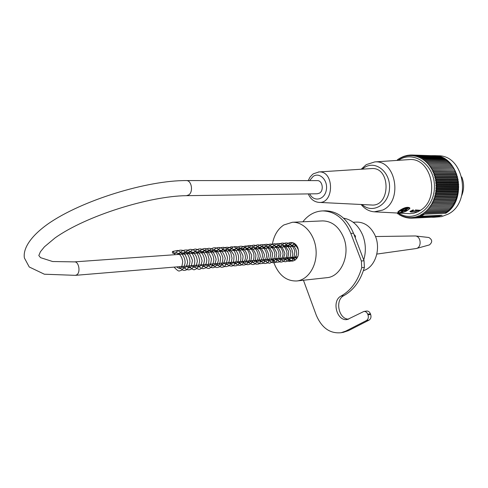 <?xml version="1.0" encoding="UTF-8"?>
<svg xmlns="http://www.w3.org/2000/svg" width="488" height="488" viewBox="0 0 488 488"><rect width="100%" height="100%" fill="white"/><g stroke="black" fill="none" stroke-linecap="round" stroke-linejoin="round"><path stroke-width="0.73" d="M356.441 222.113L356.734 222.095C364.402 222.15 370.392 226.34 374.699 234.679C381.5 248.16 375.345 267.387 363.432 270.608M317.182 180.609L317.371 180.609C322.458 180.401 324.191 190.497 319.512 193.114L317.285 193.773L186.611 195.676M174.051 252.387L173.832 253.412C172.532 253.327 172.099 252.686 172.545 251.479L174.051 252.387M461.733 195.572C464.198 189.368 464.204 183.171 461.752 176.985M434.253 217.245L441.603 216.617L448.063 214.171C471.939 202.599 464.338 155.678 438.736 155.782L437.443 155.739M431.764 217.245L433.747 217.27L442.171 215.257L420.973 216.208L424.536 214.177L445.696 213.28L445.886 212.323M431.715 155.66L434.601 155.648C459.245 155.55 467.949 200.031 445.696 213.28M424.536 214.177L422.236 213.811L422.419 214.799L421.162 214.464L421.303 215.44L420.064 215.049L420.192 216.227L420.973 216.208M423.798 214.171L423.517 212.927L424.95 213.189L424.639 212.048L426.085 212.249L425.731 211.097L427.183 211.237L426.774 210.078L428.232 210.157L427.775 208.992L429.239 209.004L428.726 207.839L430.19 207.796L429.629 206.631L431.093 206.522L430.483 205.363L431.935 205.192L431.276 204.039L432.722 203.807L432.008 202.666L433.448 202.374L432.685 201.251L434.113 200.897L433.295 199.787L434.704 199.379L433.844 198.293L435.235 197.817L434.326 196.756L435.699 196.231L434.741 195.194L436.089 194.614L435.089 193.608L436.412 192.974L435.363 192.004L436.656 191.314L435.57 190.381L436.833 189.637L435.705 188.746L436.931 187.959L435.766 187.105L436.961 186.27L435.76 185.464L436.912 184.586L435.674 183.823L436.797 182.909L435.522 182.195L436.601 181.237L435.296 180.578L436.333 179.584L435.003 178.974L435.998 177.949L434.637 177.394L435.583 176.339L434.204 175.845L435.107 174.759L433.704 174.326L434.558 173.216L433.143 172.837L433.942 171.709L432.508 171.392L433.265 170.245L431.819 169.989L432.52 168.83L431.063 168.635L431.715 167.463L430.251 167.329L430.855 166.158L429.385 166.085L429.934 164.901L428.47 164.895L428.964 163.712L427.5 163.767L427.945 162.589L426.481 162.705L426.878 161.534L425.426 161.711L425.768 160.546L424.322 160.784L424.615 159.637L423.181 159.936L423.425 158.801L422.01 159.161L422.199 158.045L420.802 158.46L420.949 157.374L419.57 157.844L419.668 156.782L418.314 157.307L418.362 156.27L417.033 156.849L417.045 155.843L415.739 156.477L415.703 155.507L414.428 156.191L414.355 155.251L413.11 155.983L413 155.086L411.787 155.867L411.634 155.007L410.463 155.831L410.274 155.019L409.133 155.879L408.913 155.111L407.815 156.014L407.565 155.294L406.504 156.233L406.223 155.562L405.205 156.532L404.894 155.916L403.918 156.916L403.588 156.349L402.655 157.374L402.301 156.868L401.417 157.917L401.038 157.459L400.197 158.539L399.806 158.136L399.013 159.234L398.598 158.887L396.994 160.424M398.537 213.097C413.635 223.248 434.515 208.553 434.411 186.764C434.845 164.974 414.062 149.962 398.794 160.064L398.385 160.326M397.281 213.03L397.842 213.909L398.263 213.604L400.233 215.409L400.618 214.988L401.471 216.044L401.844 215.568L402.74 216.599L403.088 216.074L404.027 217.075L404.357 216.495L405.339 217.471L405.638 216.837L406.669 217.776L406.937 217.099L408.011 218.002L408.249 217.276L409.359 218.148L409.566 217.374L410.713 218.203L410.89 217.38L412.073 218.166L412.207 217.306L413.428 218.051L413.525 217.154L414.776 217.849L414.837 216.91L416.118 217.556L416.142 216.587L417.447 217.178L417.423 216.178L418.759 216.721L418.692 215.684L420.192 216.227M440.932 215.318L440.774 215.72L418.759 216.721M439.657 215.769L439.475 216.172L417.447 217.178M438.322 216.221L438.163 216.538L416.118 217.556M436.967 216.593L414.776 217.849M435.589 216.879L413.428 218.051M434.198 217.081L412.073 218.166M412.025 218.136L410.713 218.203M410.56 218.087L409.359 218.148M409.109 217.953L408.011 218.002M407.687 217.733L406.669 217.776M406.278 217.428L405.339 217.471M404.9 217.038L404.027 217.075M403.545 216.562L402.74 216.599M402.222 216.007L401.471 216.044M400.935 215.379L400.233 215.409M399.672 214.671L399.019 214.696M398.458 213.884L397.842 213.909M397.214 213.03L396.701 213.049M398.037 159.728L397.433 159.716M399.245 158.905L398.598 158.887M424.95 213.189L446.886 212.286L447.02 211.408M426.085 212.249L448.014 211.371L448.112 210.426M427.183 211.237L449.094 210.383L449.161 209.37M428.232 210.157L450.137 209.334L450.156 208.254M429.239 209.004L451.132 208.217L451.101 207.071M430.19 207.796L452.071 207.04L451.992 205.887L429.629 206.631M431.093 206.522L452.962 205.802L452.834 204.655L430.483 205.363M431.935 205.192L453.797 204.509L453.614 203.374L431.276 204.039M432.722 203.807L454.578 203.161L454.346 202.038L432.008 202.666M433.448 202.374L455.298 201.77L455.011 200.659L432.685 201.251M434.113 200.897L455.951 200.33L455.615 199.244L433.295 199.787M434.704 199.379L456.542 198.854L456.158 197.786L433.844 198.293M435.235 197.817L457.067 197.341L456.64 196.298L434.326 196.756M435.699 196.231L457.524 195.798L457.049 194.785L434.741 195.194M436.089 194.614L457.909 194.224L457.39 193.242L435.089 193.608M436.412 192.974L458.232 192.626L457.665 191.68L435.363 192.004M436.656 191.314L458.476 191.015L457.872 190.106L435.57 190.381M436.833 189.637L458.653 189.393L458.006 188.514L435.705 188.746M436.931 187.959L458.75 187.758L458.067 186.922L435.766 187.105M436.961 186.27L458.781 186.117L458.061 185.33L435.76 185.464M436.912 184.586L458.738 184.476L457.982 183.738L435.674 183.823M436.797 182.909L458.622 182.847L457.835 182.152L435.522 182.195M436.601 181.237L458.433 181.225L457.616 180.584L435.296 180.578M436.333 179.584L458.171 179.614L457.329 179.029L435.003 178.974M435.998 177.949L457.835 178.029L456.969 177.498L434.637 177.394M435.583 176.339L457.433 176.467L456.542 175.985L434.204 175.845M435.107 174.759L456.963 174.93L456.054 174.509L433.704 174.326M434.558 173.216L456.42 173.429L455.493 173.069L433.143 172.837M433.942 171.709L455.816 171.965L454.877 171.66L432.508 171.392M433.265 170.245L454.194 170.3L431.819 169.989M432.52 168.83L453.45 168.982L431.063 168.635M431.715 167.463L452.65 167.719L430.251 167.329M430.855 166.158L451.796 166.506L429.385 166.085M429.934 164.901L451.87 165.353L451.796 166.506M428.964 163.712L450.912 164.194L450.894 165.328M427.945 162.589L449.905 163.102L449.936 164.175M426.878 161.534L448.856 162.077L448.923 163.077M425.768 160.546L447.758 161.119L447.868 162.053M424.615 159.637L446.624 160.229L446.758 161.089M423.425 158.801L445.446 159.417L445.611 160.204M422.199 158.045L444.239 158.685L444.422 159.393M420.949 157.374L443 158.027L443.195 158.655M419.668 156.782L441.738 157.453L441.933 157.996M418.362 156.27L440.45 156.953L440.64 157.417M417.045 155.843L439.145 156.544L439.322 156.922M415.703 155.507L437.98 156.508M414.355 155.251L436.614 156.172M413 155.086L435.229 155.922M411.634 155.007L433.832 155.763M410.274 155.019L411.561 155.062M408.913 155.111L410.097 155.153M407.565 155.294L408.651 155.33M406.223 155.562L407.224 155.593M404.894 155.916L405.821 155.94M403.588 156.349L404.442 156.374M402.301 156.868L403.094 156.886M401.038 157.459L401.776 157.484M399.806 158.136L400.495 158.155M417.978 211.743L420.479 210.304C440.743 198.348 431.465 157.246 409.219 159.594L408.133 159.667M374.65 211.841L409.914 213.665L413.989 213.171L417.929 211.768M452.65 167.719L452.772 166.567M453.45 168.982L453.626 167.841M454.194 170.3L454.413 169.165M454.877 171.66L455.145 170.544M455.493 173.069L455.816 171.965M456.054 174.509L456.42 173.429M456.542 175.985L456.963 174.93M456.969 177.498L457.433 176.467M457.329 179.029L457.835 178.029M457.616 180.584L458.171 179.614M457.835 182.152L458.433 181.225M457.982 183.738L458.622 182.847M458.061 185.33L458.738 184.476M458.067 186.922L458.781 186.117M458.006 188.514L458.75 187.758M457.872 190.106L458.653 189.393M457.665 191.68L458.476 191.015M457.39 193.242L458.232 192.626M457.049 194.785L457.909 194.224M456.64 196.298L457.524 195.798M456.158 197.786L457.067 197.341M455.615 199.244L456.542 198.854M455.011 200.659L455.951 200.33M454.346 202.038L455.298 201.77M453.614 203.374L454.578 203.161M452.834 204.655L453.797 204.509M451.992 205.887L452.962 205.802M421.303 215.44L422.15 215.403L422.327 214.775M423.425 214.086L423.261 214.763L422.419 214.799M421.199 215.403L420.937 216.19M361.126 204.49C364.75 208.937 369.117 211.383 374.229 211.816L382.702 210.066C403.076 201.379 396.085 159.692 374.729 161.924L366.25 164.639L361.193 169.226M362.072 204.539C372.24 214.189 388.631 205.07 389.491 188.667C390.79 172.294 375.693 159.924 364.384 167.549L362.242 169.159M319.073 202.398L371.325 204.997C390.662 207.199 391.126 166.975 371.691 168.555L371.026 168.598M420.479 210.304L415.343 209.938M410.066 211.444L413.232 209.834M404.906 211.621L406.211 211.182L409.414 208.815M399.068 210.84L397.836 212.012L398.031 212.536L400.209 210.377C404.918 208.004 408.053 207.193 409.615 207.937L409.536 207.748C407.236 206.668 403.747 207.699 399.068 210.84M404.052 210.096L404.326 210.792L403.222 211.17L402.881 210.316M402.417 211.078L402.386 210.334M402.594 210.853L400.416 210.932L401.38 210.371L404.662 209.913L407.419 208.309L408.175 208.284L405.29 210.23L405.07 209.675M405.29 209.553L405.418 209.889M405.29 210.23L407.437 210.151L406.48 210.706L406.278 210.194M404.326 210.792L406.48 210.706M403.222 211.17L400.489 212.756L400.355 212.42M400.489 212.756L399.727 212.786L402.46 211.194M289.811 242.798L291.08 242.566C294.142 242.579 296.429 244.409 297.948 248.056C299.565 255.126 297.735 259.476 292.464 261.104C290.122 261.214 288.146 260.098 286.535 257.749M292.355 257.261L295.313 259.994M294.014 243.225L293.605 243.542M292.178 245.171L291.513 246.379M272.816 258.89L274.134 263.416C279.038 275.458 286.615 281.308 296.85 280.972C308.245 279.844 317.285 265.582 316.047 250.051C314.955 234.508 303.89 221.717 292.452 222.26L283.809 224.98C277.751 229.043 273.933 235.448 272.365 244.207M272.048 246.678L271.956 247.776M353.928 234.338L355.441 236.046L355.295 237.906M322.226 220.911L322.58 220.899C331.944 221.101 338.971 226.67 343.662 237.607C350.683 254.687 341.167 276.787 326.832 277.684L296.85 280.972M343.54 218.16C352.19 219.698 358.631 225.505 362.865 235.564C365.841 243.671 366.128 251.802 363.737 259.951M324.825 210.834L325.405 210.816C337.861 211.206 347.23 218.679 353.501 233.234L364.042 260.744L364.402 267.387C360.565 280.661 353.715 290.079 343.839 295.649C334.67 299.943 338.672 319.469 348.682 319.134M303.445 280.246L316.2 315.004C321.659 327.893 329.955 333.798 341.094 332.718L345.791 331.102L366.397 320.561C368.214 319.341 368.745 317.444 368.001 314.864L367.745 314.187C366.878 312.222 365.591 311.32 363.883 311.46L347.45 319.457C336.891 321.885 331.242 300.675 341.149 296.002C351.031 290.427 357.887 280.978 361.724 267.662L361.364 261.001L350.811 233.398C344.528 218.801 335.146 211.304 322.678 210.907C314.851 211.249 308.245 214.879 302.859 221.79M363.883 311.46L366.555 311.051C368.257 310.905 369.544 311.808 370.404 313.766L370.66 314.443C371.411 317.011 370.874 318.902 369.062 320.122L348.475 330.638L343.277 332.34M375.492 236.534L415.343 235.954C421.12 236.302 421.943 247.343 416.288 248.526L376.852 254.077M415.343 235.954L428.848 237.504C432.429 239.724 432.612 242.194 429.403 244.915L416.288 248.526M188.722 194.919L186.44 195.676C149.932 196.036 86.309 215.641 54.973 237.985L44.42 246.818L40.425 251.759L38.814 255.523L40.559 257.658L52.619 261.525L74.389 261.885C78.788 261.239 80.862 272.31 76.805 274.811L75.402 275.342L44.365 274.213L29.237 266.979L24.4 257.975C22.954 249.673 29.036 237.363 48.135 223.827C81.679 200.409 147.333 180.249 186.416 180.578C191.638 180.34 193.51 191.924 188.722 194.919M409.975 211.359L413.305 210.011L413.055 210.871C411.463 211.28 410.823 211.646 411.14 211.981L418.326 211.701M420.235 210.602L413.055 210.871M411.14 211.981L418.106 211.761M400.52 210.67C395.012 213.872 401.923 213.585 407.334 210.413C412.879 207.229 406.01 207.449 400.52 210.67M309.679 193.889C313.723 202.215 324.435 200.049 326.265 190.332C328.394 180.7 319.866 171.733 313.18 176.394L309.581 180.609M318.444 171.971L318.987 171.941C334.542 170.672 334.274 204.173 318.786 202.386C313.93 201.794 310.429 198.97 308.282 193.907M364.042 260.744L361.364 261.001M364.402 267.387L361.724 267.662M343.839 295.649L341.149 296.002M370.404 313.766L367.745 314.187M370.66 314.443L368.001 314.864M369.062 320.122L366.397 320.561M348.475 330.638L345.791 331.102M353.501 233.234L350.811 233.398M353.202 222.266L356.734 222.095M186.416 180.578L317.371 180.609M296.924 245.995L74.389 261.885M297.759 256.81L75.402 275.342M173.832 253.412L177.168 252.961C180.115 254.175 181.963 257.042 182.713 261.55C181.64 270.035 180.188 269.321 176.686 266.899M177.071 254.553C182.366 250.49 185.891 253.04 187.648 262.196C185.739 270.462 183.335 268.4 181.566 266.497M181.951 254.205C183.982 252.412 185.44 251.729 186.325 252.15C188.197 251.534 190.235 254.242 192.455 260.281C191.595 265.972 190.625 268.412 189.545 267.607C189.307 268.144 188.264 267.644 186.416 266.088M186.782 253.858C188.319 252.009 190.18 251.436 192.376 252.125C195.413 253.894 197.067 257.066 197.323 261.629C195.298 269.034 195.005 267.857 191.204 265.692M191.571 253.516C196.652 249.508 200.165 251.942 202.105 260.818C200.507 269.077 197.524 267.223 195.95 265.295M196.316 253.174C198.372 251.381 199.879 250.716 200.843 251.174C201.873 251.039 205.417 252.705 206.808 259.537C206.576 266.027 203.246 266.887 203.142 266.466L200.647 264.905M201.013 252.839C203.057 251.076 204.502 250.405 205.338 250.82C207.071 250.076 209.108 252.705 211.45 258.713C210.962 263.349 210.133 265.716 208.956 265.82C208.449 266.607 207.241 266.173 205.32 264.514M205.661 252.509C208.669 249.6 212.805 247.794 216.154 259.201C215.306 263.544 214.446 265.618 213.573 265.429C213.341 266.259 212.134 265.826 209.944 264.13M210.279 252.18C212.756 249.642 216.288 247.434 220.57 257.194C220.35 265.185 218.331 267.369 214.519 263.752M214.854 251.851C219.313 247.904 222.796 250.051 225.297 258.298C223.565 265.24 221.485 266.936 219.051 263.374M219.38 251.527C224.645 248.111 228.097 249.954 229.744 257.054C229.299 264.057 227.231 266.039 223.553 262.995M223.87 251.21C227.194 247.569 230.537 248.904 233.911 255.212C234.307 263.099 232.343 265.57 228.006 262.623M228.317 250.893C229.799 248.593 232.215 248.38 235.57 250.252C238.254 253.278 239.138 256.792 238.229 260.793C235.826 264.337 236.485 264.697 232.416 262.257M232.721 250.576C236.832 246.812 240.273 248.642 243.042 256.066C242.835 262.788 240.755 264.728 236.79 261.891M237.095 250.265C238.272 246.861 246.684 246.946 247.422 257.963C244.604 265.063 244.903 263.52 241.127 261.531M241.414 249.96C243.799 247.861 247.202 244.671 251.686 255.267C251.32 259.72 250.594 262.026 249.502 262.19C248.892 263.185 247.538 262.843 245.427 261.171M245.708 249.649C247.318 247.349 252.522 245.049 255.944 254.864C255.645 262.233 253.559 264.221 249.685 260.818M249.966 249.344C251.57 245.964 259.183 246.166 260.275 256.432C257.926 263.703 257.646 262.593 253.906 260.464M254.169 249.045C256.255 247.074 260.22 243.61 264.447 254.724C263.782 259.177 262.947 261.354 261.94 261.263C261.489 262.105 260.202 261.721 258.091 260.116M258.353 248.746C261.019 245.909 265.832 244.586 268.638 254.87C267.515 259.805 266.424 261.91 265.362 261.171C264.972 261.592 263.929 261.123 262.239 259.775M262.489 248.453C264.819 246.44 268.095 243.323 272.639 253.339C272.097 258.793 271.133 261.263 269.754 260.751C269.248 261.263 268.113 260.824 266.35 259.427M266.601 248.16C268.339 246.226 272.768 243.085 276.763 253.248C276.171 258.475 275.22 260.854 273.914 260.379C273.475 260.946 272.31 260.513 270.425 259.091M270.675 247.867C273.524 244.823 278.264 244.342 280.875 253.382C279.484 261.672 278.075 261.092 274.469 258.756M274.707 247.581L278.245 245.677C280.515 244.83 282.741 247.434 284.925 253.492C283.534 258.725 282.406 260.824 281.533 259.805C281.32 260.232 280.301 259.775 278.477 258.42M278.715 247.294C282.668 244.927 283.68 242.689 288.658 251.411C288.5 262.068 283.619 259.89 282.442 258.091M282.686 247.007C288.518 243.793 291.903 246.129 292.843 254.01C292.123 258.939 289.97 260.183 286.389 257.762M286.621 246.727C288.231 242.78 297.168 244.756 296.619 254.724C293.367 261.031 293.282 258.976 290.287 257.432M290.512 246.452C292.788 244.451 294.661 243.939 296.118 244.915M296.789 258.506L294.16 257.115M294.386 246.172L296.051 244.836M172.545 251.479L177.034 250.551C178.077 249.667 185.629 255.389 185.062 263.148C183.287 270.944 180.975 270.346 179.773 270.797C178.937 271.627 177.046 270.395 174.094 267.119M174.185 254.754C176.686 250.692 179.773 249.313 183.451 250.625C187.416 253.004 189.588 256.664 189.978 261.611C189.167 267.064 187.624 269.937 185.349 270.23C184.061 270.352 183.305 271.413 178.986 266.71M179.084 254.407C180.548 251.192 183.348 249.734 187.49 250.027C191.528 251.704 193.956 255.157 194.785 260.379C194.95 271.432 185.836 271.95 183.836 266.308M183.927 254.059C187.142 250.21 189.765 248.715 191.79 249.588C194.011 249.527 198.695 253.004 199.641 260.988C198.537 268.809 195.596 269.248 194.871 269.425C194.017 270.419 191.943 269.242 188.642 265.905M188.728 253.717C190.149 251.296 192.046 249.807 194.407 249.252C197.036 247.977 204.612 253.29 204.399 260.635C203.508 265.685 202.404 268.26 201.086 268.363C199.635 270.267 197.079 269.315 193.4 265.509M193.474 253.382L194.986 251.253L196.707 249.844L198.665 249.032L200.739 248.874L204.435 250.283L207.571 253.992L209.047 259L208.583 263.978L207.461 266.308L206.223 267.65L203.136 268.736L200.544 267.875L198.116 265.118M198.189 253.04C199.623 250.625 201.526 249.142 203.905 248.612C207.644 247.52 214.208 253.486 213.774 260.598C212.823 265.045 211.737 267.357 210.511 267.522C208.834 269.346 206.259 268.412 202.788 264.728M202.856 252.711C204.381 250.161 206.418 248.673 208.956 248.246C214.927 249.1 218.063 253.254 218.368 260.708C215.812 268.662 212.158 269.87 207.418 264.337M207.479 252.381C213.695 245.067 219.094 246.129 222.912 257.646C222.552 263.044 221.345 266.155 219.283 266.979C216.977 267.369 216.3 268.979 212.006 263.959M212.06 252.052C215.043 248.087 217.929 246.702 220.716 247.904C223.937 248.965 226.2 252.266 227.506 257.798C226.499 264.362 224.962 267.412 222.894 266.954C221.656 267.912 219.539 266.79 216.55 263.581M216.593 251.729L218.093 249.649L219.771 248.288L221.68 247.489L223.705 247.312L227.707 248.886L230.812 252.869L232.038 258.097L231.135 263.008L230.11 264.697L228.884 265.85L225.932 266.722L223.23 265.734L221.052 263.203M221.094 251.405C223.596 246.922 227.42 246.08 232.556 248.88C235.789 252.607 236.985 256.682 236.137 261.092C234.008 267.119 230.464 267.699 225.517 262.831M225.554 251.088L227.945 248.209L231.092 246.788L234.228 247.013L237.076 248.642L239.303 251.424L240.627 254.962L240.907 258.475L240.462 261.068L239.474 263.258L238.022 264.88L236.247 265.795L234.008 265.838L231.745 264.685L229.933 262.465M229.97 250.771C233.691 241.267 247.55 249.581 245.147 259.366C242.506 266.363 238.9 267.278 234.319 262.099M234.35 250.46C240.303 241.566 249.423 248.239 249.636 256.499C249.99 265.313 241.481 267.735 238.662 261.739M238.681 250.155C244.464 244.104 249.24 244.665 253.01 251.845C257.005 261.007 247.788 269.583 242.963 261.379M242.987 249.844C244.439 247.465 246.367 246.043 248.77 245.574C252.595 244.744 258.506 250.265 258.207 256.792C257.329 261.092 256.261 263.355 255.017 263.593C253.394 265.46 250.801 264.606 247.233 261.025M247.251 249.539C248.697 247.178 250.612 245.763 253.004 245.287C255.456 244.159 262.751 249.154 262.44 256.261C260.928 262.105 259.244 264.685 257.389 263.996C256.06 264.673 254.083 263.563 251.466 260.671M251.479 249.24C252.882 246.934 254.748 245.531 257.072 245.025C259.341 243.75 267.058 248.721 266.619 256.188C265.118 261.287 263.654 263.715 262.227 263.459C260.195 263.496 259.738 264.954 255.657 260.317M255.663 248.941C258.103 245.818 260.195 244.396 261.952 244.677C263.88 244.091 269.309 246.8 270.694 253.839C269.815 260.507 268.241 263.63 265.978 263.215C264.838 264.142 262.782 263.062 259.811 259.976M259.811 248.642C261.91 245.787 263.904 244.378 265.795 244.415C267.668 243.524 274.171 246.928 274.89 254.523C273.835 259.86 272.511 262.544 270.931 262.568C269.565 264.002 267.235 263.026 263.935 259.628M263.935 248.349C265.484 245.873 267.522 244.47 270.041 244.128C272.768 243.286 279.276 248.337 278.965 255.09C277.428 260.677 275.787 263.154 274.043 262.532C272.78 263.264 270.767 262.184 268.016 259.293M268.016 248.056C269.443 245.751 271.334 244.36 273.695 243.896C276.068 242.737 283.406 247.66 283.01 254.827C281.558 259.823 280.088 262.227 278.599 262.038C276.476 262.08 276.025 263.422 272.066 258.951M272.06 247.77C274.469 244.689 276.58 243.292 278.386 243.573C280.301 242.987 285.767 245.751 286.999 253.107C286.462 260.586 282.759 262.056 281.661 261.897C280.789 262.66 278.929 261.568 276.086 258.616M276.068 247.483C280.881 241.31 285.992 240.749 290.83 251.631C290.5 257.993 289.073 261.239 286.541 261.354C285.199 262.379 283.04 261.361 280.063 258.286M280.045 247.196C282.711 243.744 285.212 242.383 287.536 243.109C289.195 242.951 293.825 246.489 294.782 251.381C294.435 256.969 293.233 260.086 291.19 260.72C289.366 262.178 286.968 261.257 284.01 257.957M283.992 246.916C289.732 240.12 294.581 241.243 298.528 250.295M293.764 260.824C291.403 261.123 289.457 260.055 287.92 257.634M287.896 246.635L289.976 244.122L292.696 242.719M295.008 260.208L291.8 257.31M291.769 246.361L294.398 243.445M296.802 258.488L295.649 256.987M295.618 246.086L296.265 245.092M438.736 155.782L434.601 155.648M374.729 161.924L409.219 159.594M410.054 211.566L410.926 212.042M398.031 212.536L401.148 212.847L404.198 211.902C408.889 209.462 410.689 208.144 409.615 207.937M308.184 180.609L309.978 177.199L312.485 174.478L313.455 173.765L318.987 171.941L371.691 168.555M322.58 220.899L292.452 222.26M343.778 332.249L341.094 332.718M325.405 210.816L322.678 210.907"/></g></svg>
